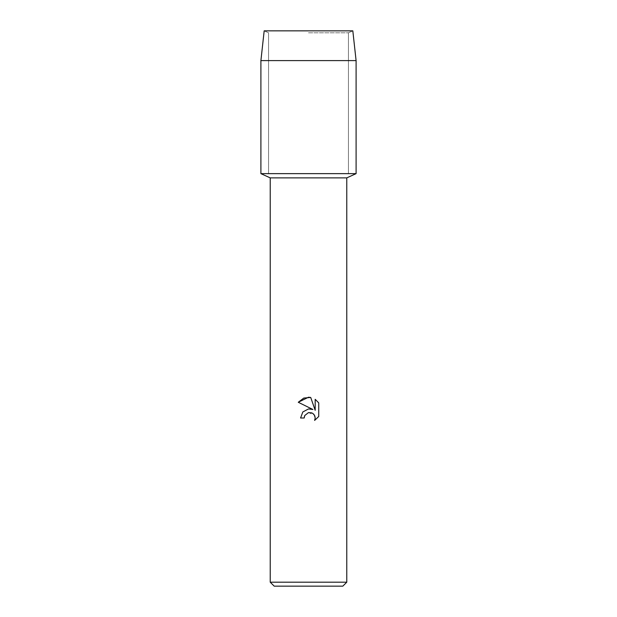 <?xml version="1.0" encoding="UTF-8"?>
<svg xmlns="http://www.w3.org/2000/svg" width="617" height="617" viewBox="0 0 617 617"><rect width="100%" height="100%" fill="white"/><g stroke="black" fill="none" stroke-linecap="round" stroke-linejoin="round"><path stroke-width="0.46" stroke-dasharray="3.08 2.31" d="M308.5 32.801L348.435 32.801L308.5 32.801M352.824 30.85L264.176 30.85L352.824 30.85L348.435 32.801L348.435 173.639L260.906 173.639L348.435 173.639L348.435 32.801L352.824 30.85M346.777 177.881L270.223 177.881M356.094 173.639L308.5 173.639L356.094 173.639M346.777 582.186L270.223 582.186M342.813 586.15L274.187 586.15M304.567 415.981L304.775 415.503M318.734 416.483L318.734 402.893M300.579 418.002L304.196 418.002M310.351 408.901L308.5 408.948M298.266 402.269L312.888 409.48M308.461 412.603L314.346 415.017M315.187 399.307L315.187 410.32L310.721 397.464M356.094 60.597L260.906 60.597M268.565 32.801L268.565 173.639L268.565 32.801L264.176 30.85L268.565 32.801"/><path stroke-width="0.93" d="M352.824 30.85L264.176 30.85L352.824 30.85L356.094 60.597L356.094 173.639L308.5 173.639L356.094 173.639L346.777 177.881L346.777 582.186L270.223 582.186L274.187 586.15L342.813 586.15L346.777 582.186M270.223 582.186L270.223 177.881L346.777 177.881M304.196 418.002L300.579 418.002L302.824 411.963L308.5 408.948L312.888 409.48L298.266 402.269L308.5 397.225L310.721 397.464L315.187 410.32L315.187 399.307L318.734 402.893L318.734 416.483L314.616 420.424L315.202 417.964L314.786 415.858L313.59 414.076L311.809 412.881L308.5 412.596L304.775 415.503L304.196 418.002L304.567 415.981M314.346 415.017L315.202 417.964L314.616 420.424L318.734 416.483M312.888 409.48L310.351 408.901M308.5 408.948L302.824 411.963L300.579 418.002M304.775 415.503L308.461 412.603M318.734 402.893L315.187 399.307M310.721 397.464L303.772 398.065L298.266 402.269M264.176 30.85L260.906 60.597L260.906 173.639L308.5 173.639L260.906 173.639L270.223 177.881M260.906 60.597L356.094 60.597"/></g></svg>
